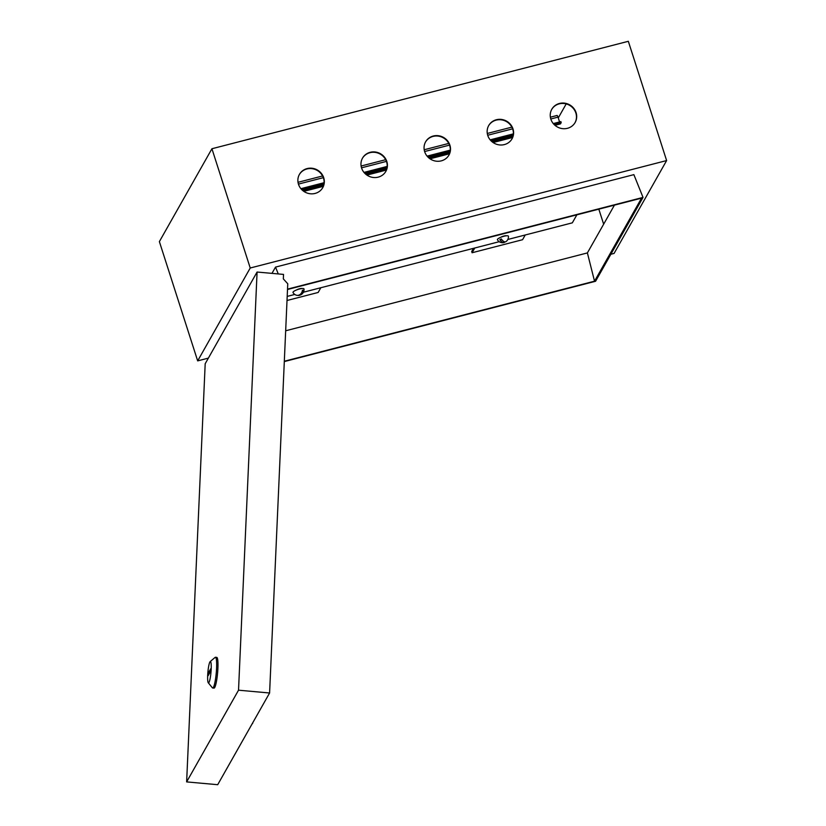 <?xml version="1.0" encoding="UTF-8"?>
<svg xmlns="http://www.w3.org/2000/svg" width="826" height="826" viewBox="0 0 826 826"><rect width="100%" height="100%" fill="white"/><g stroke="black" fill="none" stroke-linecap="round" stroke-linejoin="round"><path stroke-width="1.24" d="M299.322 174.585A13.412 12.658 -150.5 0 1 306.89 168.969A13.412 12.658 -150.5 0 1 320.984 173.594A13.412 12.658 -150.5 0 1 322.667 187.801M307.107 168.576A13.412 12.658 -150.5 0 1 321.283 173.295A13.412 12.658 -150.5 0 1 322.77 187.605A13.412 12.658 -150.5 0 1 315.088 193.429A13.412 12.658 -150.5 0 1 300.922 188.71A13.412 12.658 -150.5 0 1 299.425 174.4A13.412 12.658 -150.5 0 1 307.107 168.576M362.407 158.313A13.412 12.658 -150.5 0 1 369.986 152.686A13.412 12.658 -150.5 0 1 384.08 157.312A13.412 12.658 -150.5 0 1 385.752 171.519M370.203 152.304A13.412 12.658 -150.5 0 1 384.369 157.023A13.412 12.658 -150.5 0 1 385.866 171.333A13.412 12.658 -150.5 0 1 378.184 177.146A13.412 12.658 -150.5 0 1 364.008 172.428A13.412 12.658 -150.5 0 1 362.521 158.117A13.412 12.658 -150.5 0 1 370.203 152.304M425.504 142.031A13.412 12.658 -150.5 0 1 433.072 136.404A13.412 12.658 -150.5 0 1 447.165 141.04A13.412 12.658 -150.5 0 1 448.848 155.247M433.289 136.022A13.412 12.658 -150.5 0 1 447.465 140.74A13.412 12.658 -150.5 0 1 448.952 155.051A13.412 12.658 -150.5 0 1 441.27 160.864A13.412 12.658 -150.5 0 1 427.104 156.145A13.412 12.658 -150.5 0 1 425.607 141.835A13.412 12.658 -150.5 0 1 433.289 136.022M488.589 125.748A13.412 12.658 -150.5 0 1 496.168 120.131A13.412 12.658 -150.5 0 1 510.261 124.757A13.412 12.658 -150.5 0 1 511.934 138.964M496.385 119.739A13.412 12.658 -150.5 0 1 510.551 124.458A13.412 12.658 -150.5 0 1 512.048 138.768A13.412 12.658 -150.5 0 1 504.356 144.591A13.412 12.658 -150.5 0 1 490.19 139.873A13.412 12.658 -150.5 0 1 488.703 125.562A13.412 12.658 -150.5 0 1 496.385 119.739M551.685 109.476A13.412 12.658 -150.5 0 1 559.254 103.849A13.412 12.658 -150.5 0 1 573.347 108.474A13.412 12.658 -150.5 0 1 575.02 122.682M559.47 103.457A13.412 12.658 -150.5 0 1 573.636 108.175A13.412 12.658 -150.5 0 1 575.133 122.496A13.412 12.658 -150.5 0 1 567.452 128.309A13.412 12.658 -150.5 0 1 553.286 123.59A13.412 12.658 -150.5 0 1 551.789 109.28A13.412 12.658 -150.5 0 1 559.47 103.457M287.014 300.499L318.155 292.466L320.829 287.727M598.829 209.154L603.651 224.187M473.484 248.337L471.687 251.496L472.09 252.746L522.559 239.716L525.243 234.987M271.971 273.375L275.523 267.097L278.269 273.933M287.51 289.141L643.031 197.404L595.577 281.263L284.299 361.582M284.32 361.241L594.534 281.191L641.544 198.137L287.5 289.482M666.623 160.564L250.226 268.006L211.931 148.742L628.328 41.3L666.623 160.564L614.069 253.437L610.858 254.263M208.369 358.123L197.672 360.879L250.226 268.006M275.523 267.097L633.872 174.637L643.031 197.404M197.672 360.879L159.377 241.615L211.931 148.742M285.672 330.782L587.389 252.921L614.441 205.127M594.534 281.191L587.389 252.921M566.202 103.911L558.273 117.922M474.774 248.006L472.09 252.746M209.887 661.987A10.728 1.538 -84.9 0 0 207.832 672.942A10.728 1.538 -84.9 0 0 208.266 682.772A10.728 1.538 -84.9 0 0 208.988 682.441A10.728 1.538 -84.9 0 0 211.146 669.958A10.728 1.538 -84.9 0 0 210.165 661.616A10.728 1.538 -84.9 0 0 209.887 661.987M210.165 661.616L215.111 657.403A15.426 2.21 95.1 0 1 215.452 657.269A15.426 2.21 95.1 0 1 216.453 670.485A15.426 2.21 95.1 0 1 213.418 687.335A15.426 2.21 95.1 0 1 212.685 687.996A15.426 2.21 95.1 0 1 212.375 687.8L208.266 682.772M212.685 687.996L214.006 688.11A15.426 2.21 -84.9 0 0 214.739 687.459A15.426 2.21 -84.9 0 0 217.775 670.598A15.426 2.21 -84.9 0 0 216.773 657.382L215.452 657.269M186.635 781.902L217.703 784.7L269.596 692.993L287.758 283.772L283.328 278.889L283.524 274.408L257.082 272.033L205.189 363.739L186.635 781.902L238.528 690.195L257.082 272.033M269.596 692.993L238.528 690.195M208.173 675.627L210.589 671.362L210.702 668.812L208.286 673.066L208.173 675.627M209.556 673.18L208.286 673.066M247.284 732.425L252.322 723.524M252.622 723.555L252.653 722.946M556.91 115.578A2.416 0.568 75.5 0 1 557.023 115.475A2.416 0.568 75.5 0 1 558.015 117.116L559.563 121.938M560.245 123.879A2.416 0.568 -104.5 0 0 560.4 123.91A2.416 0.568 -104.5 0 0 560.513 123.817L561.205 122.599L554.039 124.437M561.205 122.599L560.885 121.598L553.265 123.57M513.369 133.864L490.169 139.842M450.273 150.136L427.083 156.124M387.188 166.418L363.998 172.407M324.102 182.701L300.901 188.679M513.256 134.968L490.954 140.719M450.17 151.241L427.868 157.002M387.074 167.523L364.772 173.274M323.988 183.806L301.686 189.557M507.814 239.478L572.335 222.834L576.868 214.822M287.19 296.41L294.81 294.438M303.4 292.228L499.214 241.698M506.472 235.792A3.356 0.774 162.2 0 0 503.994 236.009A3.356 0.774 162.2 0 0 500.948 237.217M302.058 288.532A3.356 0.774 162.2 0 0 299.58 288.749A3.356 0.774 162.2 0 0 296.544 289.957M501.888 239.736L499.844 239.623A5.183 1.198 -17.8 0 1 500.525 239.261A5.183 1.198 -17.8 0 1 501.31 238.91A5.823 2.912 -115.7 0 0 506.039 241.574A5.906 5.906 0 0 0 508.413 236.236A5.782 1.342 162.2 0 0 505.378 235.937A5.782 1.342 162.2 0 0 499.73 237.754A5.782 1.342 162.2 0 0 497.428 239.767A5.906 5.906 0 0 0 504.077 242.524A5.823 2.912 64.3 0 0 504.965 241.863M499.844 239.623A5.823 2.912 64.3 0 0 504.077 242.524M297.794 295.347A5.823 4.863 -86.6 0 0 299.497 295.305A5.906 5.906 0 0 0 303.999 288.986A5.782 1.342 162.2 0 0 302.997 288.511A5.782 1.342 162.2 0 0 296.503 289.978A5.782 1.342 162.2 0 0 293.013 292.507A5.906 5.906 0 0 0 296.09 295.109A5.823 4.863 93.4 0 0 302.43 290.225A5.183 1.198 -17.8 0 1 303.018 290.225A5.183 1.198 -17.8 0 1 303.462 290.287L302.337 290.835M299.497 295.305A5.823 4.863 -86.6 0 0 303.462 290.287M560.513 123.817L554.907 125.263M513.049 136.063L491.821 141.535M449.953 152.335L428.725 157.818M386.867 168.618L365.639 174.1M323.771 184.9L302.543 190.372M512.605 137.498L493.101 142.526M449.52 153.77L430.005 158.809M386.423 170.053L366.92 175.091M323.338 186.335L303.823 191.364M558.015 117.116L550.797 118.985M512.616 128.835L487.701 135.257M449.52 145.118L424.616 151.54M386.434 161.39L361.52 167.823M323.338 177.673L298.434 184.095M560.4 123.91L554.969 125.315M513.029 136.135L491.883 141.597M449.943 152.418L428.787 157.869M386.847 168.7L365.701 174.152M323.761 184.972L302.615 190.434M557.023 115.475L550.384 117.189M511.862 127.132L487.288 133.471M448.766 143.414L424.203 149.754M385.68 159.686L361.107 166.026M322.584 175.969L298.021 182.309"/></g></svg>
